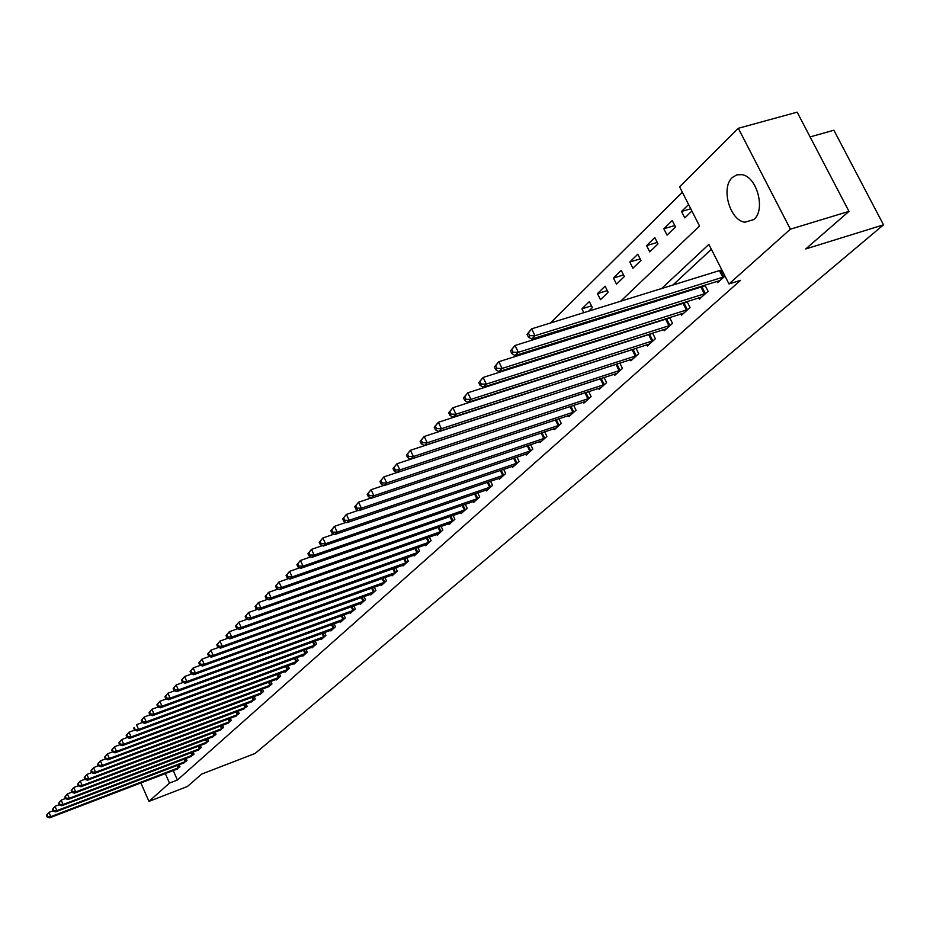 <?xml version="1.0" encoding="UTF-8"?>
<svg xmlns="http://www.w3.org/2000/svg" width="930" height="930" viewBox="0 0 930 930"><rect width="100%" height="100%" fill="white"/><g stroke="black" fill="none" stroke-linecap="round" stroke-linejoin="round"><path stroke-width="1.4" d="M753.916 219.468L744.988 222.2C729.922 220.747 720.529 187.604 732.363 177.491L736.874 174.817L742.094 174.677C757.078 176.851 765.785 209.982 753.916 219.468M810.088 136.919L833.873 130.223L883.5 224.828L255.099 753.463L201.705 774.062L187.372 786.513L148.963 801.393L140.86 782.932M142.383 722.517L136.501 724.691L138.593 729.457L279.419 677.238M682.364 192.278L550.409 323.059M535.413 337.904L533.599 339.717M518.789 354.388L517.243 355.923M502.619 370.419L501.328 371.698M486.878 386.008L485.844 387.043M471.557 401.19L470.754 401.993M456.642 415.977L456.06 416.559M620.484 301.401L699.523 226.013L679.598 186.837L738.304 128.294L790.395 229.175L728.992 283.952L708.869 244.381L661.346 288.777M790.395 229.175L848.974 211.377L797.161 112.158L738.304 128.294M510.733 378.394L509.675 379.428M517.894 376.801L517.603 376.197M526.706 362.781L525.404 364.06M531.367 362.165L531.007 361.421M543.12 346.75L541.539 348.285M545.143 347.146L544.701 346.251M554.408 343.193L554.803 344.019L556.256 342.612M559.232 331.719L558.139 332.068M571.392 327.93L573.252 326.128M569.183 328.616L568.66 327.558M588.574 311.259L592.34 307.609L589.341 301.564L581.924 308.818L583.854 312.724M600.501 299.681L608.127 292.276L605.093 286.173L597.479 293.601L600.501 299.681M616.509 284.162L624.332 276.559L621.24 270.386L613.44 278.012L616.509 284.162M632.912 268.235L640.944 260.447L637.806 254.192L629.808 262.016L632.912 268.235M649.756 251.891L657.998 243.904L654.801 237.58L646.594 245.601L649.756 251.891M667.043 235.127L675.494 226.92L672.25 220.526L663.822 228.768L667.043 235.127M688.607 204.542L681.516 211.47L684.782 217.911L691.897 211.005M173.213 770.563L177.398 780.026L740.524 280.349L728.992 283.952M711.369 249.31L672.634 285.278M656.615 300.158L654.673 301.959M638.84 316.665L637.178 318.2M621.531 332.742L620.159 334.021M604.674 348.39L603.57 349.424M588.26 363.642L587.4 364.444M572.264 378.498L571.636 379.08M176.479 769.308L179.978 766.762L179.072 764.727M183.396 763.077L186.942 760.484L186.023 758.415M190.418 756.741L194.033 754.102L193.091 751.998M197.567 750.301L201.24 747.615L200.276 745.465M204.821 743.744L208.564 741.024L207.588 738.838M212.214 737.083L216.016 734.316L215.016 732.084M219.724 730.306L223.595 727.492L222.572 725.214M227.373 723.412L231.303 720.552L230.268 718.227M235.151 716.391L239.15 713.484L238.092 711.125M243.056 709.253L247.136 706.288L246.055 703.882M251.112 701.987L255.262 698.976L254.157 696.524M259.307 694.594L263.539 691.525L262.4 689.014M267.654 687.061L271.967 683.945L270.804 681.388M276.152 679.4L276.408 679.946L280.546 676.215L279.36 673.611M284.812 671.588L285.068 672.146L289.276 668.356L288.068 665.682M293.624 663.636L293.892 664.206L298.181 660.335L296.937 657.615M302.61 655.534L302.878 656.115L307.249 652.174L305.97 649.396M311.759 647.28L312.027 647.873L316.491 643.851L315.189 641.014M321.083 638.863L321.362 639.468L325.907 635.376L324.57 632.47M330.592 630.284L330.871 630.9L335.509 626.727L334.137 623.763M340.287 621.542L340.578 622.17L345.297 617.915L343.891 614.893M350.168 612.626L350.459 613.265L355.283 608.929L353.842 605.837M360.236 603.524L360.549 604.186L365.455 599.769L363.99 596.595M370.524 594.247L370.838 594.921L375.848 590.411L374.337 587.167M381.009 584.784L381.335 585.47L386.45 580.866L384.892 577.553M391.716 575.124L392.042 575.833L397.261 571.136L395.669 567.73M402.632 565.266L402.981 565.986L408.305 561.185L406.677 557.709M413.792 555.198L414.141 555.942L419.581 551.037L417.907 547.479M425.173 544.922L425.533 545.678L431.09 540.667L429.369 537.029M436.809 534.413L437.181 535.192L442.854 530.088L441.087 526.345M448.69 523.695L449.074 524.485L454.875 519.266L453.05 515.429M460.838 512.732L461.222 513.546L467.151 508.21L465.279 504.281M473.242 501.526L473.637 502.363L479.706 496.911L477.776 492.877M485.925 490.075L486.344 490.935L492.54 485.355L490.552 481.217M498.899 478.357L499.329 479.241L505.664 473.533L503.618 469.29M512.174 466.383L512.604 467.279L519.091 461.443L516.987 457.083M525.741 454.119L526.194 455.049L532.832 449.074L530.658 444.598M539.633 441.576L540.098 442.529L546.887 436.414L544.654 431.822M553.85 428.73L554.327 429.718L561.278 423.452L558.976 418.733M568.416 415.582L568.904 416.594L576.03 410.188L573.647 405.317M583.319 402.12L583.831 403.155L591.131 396.587L588.667 391.588M598.595 388.322L599.129 389.391L606.604 382.66L604.058 377.51M614.253 374.174L614.8 375.278L622.461 368.385L619.833 363.072M630.296 359.678L630.865 360.817L638.724 353.737L636.004 348.273M634.237 348.843L633.516 349.494M646.757 344.809L647.338 345.983L655.394 338.729L652.581 333.091M651.058 333.579L650.082 334.463M663.636 329.557L664.241 330.766L672.506 323.326L669.588 317.514M668.333 317.909L667.089 319.037M680.958 313.91L681.574 315.154L690.06 307.516L687.038 301.518M686.061 301.832L684.538 303.215M698.732 297.844L699.372 299.123L708.09 291.288L704.952 285.103M704.266 285.312L702.441 286.963M716.984 281.348L717.658 282.673L724.981 276.082M721.657 269.537L720.843 270.281M848.974 211.377L805.74 248.949L883.5 224.828M177.398 780.026L169.504 783.06L148.963 801.393M165.319 773.586L169.504 783.06M645.42 303.645L643.479 305.459M627.738 320.152L626.088 321.687M610.533 336.23L609.162 337.509M593.782 351.877L592.677 352.912M577.46 367.118L576.6 367.92M561.557 381.963L560.941 382.544M522.265 395.087L522.869 394.506M537.587 380.475L538.424 379.673M553.292 365.49L554.385 364.455M569.427 350.099L570.764 348.82M585.993 334.3L587.597 332.766M603 318.072L604.895 316.27M690.758 208.785L681.516 211.47M674.796 225.537L663.822 228.768M657.254 242.439L646.594 245.601M640.177 258.9L629.808 262.016M623.53 274.955L613.44 278.012M607.302 290.613L597.479 293.601M591.48 305.877L581.924 308.818M46.5 815.331L47.232 817.04L47.709 816.563L46.977 814.854L46.5 815.331L48.965 812.378L50.801 816.656L179.083 767.564M47.709 816.563L50.801 816.656L49.604 817.842L177.56 768.936M46.977 814.854L48.965 812.378L53.161 810.774M47.232 817.04L49.604 817.842M52.522 809.298L53.266 811.03L53.754 810.542L53.01 808.809L52.522 809.298L55.01 806.322L56.87 810.635L186.035 761.31M53.754 810.542L56.87 810.635L55.649 811.844L184.5 762.693M53.01 808.809L55.01 806.322L59.299 804.683M53.266 811.03L55.649 811.844M58.648 803.171L59.404 804.903L59.892 804.415L59.148 802.671L58.648 803.171L61.159 800.16L63.042 804.508L193.103 754.939M59.892 804.415L63.042 804.508L61.799 805.74L191.545 756.346M59.148 802.671L61.159 800.16L65.553 798.486M59.404 804.903L61.799 805.74M64.879 796.929L65.635 798.684L66.146 798.173L65.391 796.429L64.879 796.929L67.425 793.894L69.32 798.265L200.287 748.476M66.146 798.173L69.32 798.265L68.053 799.521L198.706 749.906M65.391 796.429L67.425 793.894L71.912 792.186M65.635 798.684L68.053 799.521M71.226 790.581L71.982 792.348L72.494 791.837L71.738 790.07L71.226 790.581L73.784 787.512L75.702 791.93L207.599 741.884M72.494 791.837L75.702 791.93L74.412 793.209L205.983 743.349M71.738 790.07L73.784 787.512L78.387 785.769M71.982 792.348L74.412 793.209M77.678 784.13L78.446 785.908L78.969 785.385L78.19 783.606L77.678 784.13L80.271 781.026L82.2 785.478L215.039 735.2M78.969 785.385L82.2 785.478L80.887 786.768L213.389 736.676M78.19 783.606L80.271 781.026L84.979 779.247M78.446 785.908L80.887 786.768M84.235 777.55L85.014 779.34L85.548 778.817L84.77 777.015L84.235 777.55L86.862 774.423L88.815 778.91L222.596 728.388M85.548 778.817L88.815 778.91L87.478 780.224L220.922 729.887M84.77 777.015L86.862 774.423L91.686 772.609M85.014 779.34L87.478 780.224M90.919 770.865L91.71 772.667L92.244 772.133L91.466 770.319L90.919 770.865L93.57 767.692L95.546 772.226L230.291 721.459M92.244 772.133L95.546 772.226L94.186 773.562L228.594 722.994M91.466 770.319L93.57 767.692L99.068 765.32L98.278 763.495L97.731 764.053L98.522 765.878L101.01 766.785L102.393 765.413L238.127 714.414M91.71 772.667L94.186 773.562M236.394 715.972L101.01 766.785M97.731 764.053L100.405 760.856L105.462 758.961L106.02 758.392L105.218 756.555L104.648 757.113L105.462 758.95L107.961 759.88L109.368 758.485L246.09 707.242M98.278 763.495L100.405 760.856L102.393 765.413L99.068 765.32M244.323 708.823L107.961 759.88M104.648 757.113L107.357 753.881L112.588 751.928M105.218 756.555L107.357 753.881L109.368 758.485L106.02 758.392M111.705 750.057L112.518 751.905L113.088 751.335L112.274 749.487L111.705 750.057L114.437 746.79L116.471 751.428L254.204 699.941M113.088 751.335L116.471 751.428L115.041 752.847L252.402 701.546M112.274 749.487L114.437 746.79L119.831 744.779M112.518 751.905L115.041 752.847M118.889 742.861L119.714 744.732L120.296 744.151L119.47 742.279L118.889 742.861L121.656 739.559L123.713 744.244L262.458 692.501M120.296 744.151L123.713 744.244L122.249 745.686L260.632 694.152M119.47 742.279L121.656 739.559L127.224 737.49M119.714 744.732L122.249 745.686M126.213 735.537L127.038 737.42L127.631 736.827L126.806 734.944L126.213 735.537L129.003 732.201L131.084 736.92L270.863 684.933M127.631 736.827L131.084 736.92L129.596 738.397L269.003 686.607M126.806 734.944L129.003 732.201L134.757 730.073M127.038 737.42L129.596 738.397M135.106 729.376L134.269 727.469L133.664 728.062L134.513 729.969L138.593 729.457L137.082 730.968L277.524 678.935M133.664 728.062L134.269 727.469M134.513 729.969L137.082 730.968M141.267 720.459L142.116 722.378L142.732 721.773L141.883 719.843L141.267 720.459L144.127 717.053L146.254 721.854L288.137 669.379M142.732 721.773L146.254 721.854L144.708 723.389L286.207 671.123M141.883 719.843L144.127 717.053L150.253 714.798M142.116 722.378L144.708 723.389M149.009 712.706L149.869 714.647L150.497 714.019L149.637 712.078L149.009 712.706L151.904 709.253L154.055 714.112L297.007 661.393M150.497 714.019L154.055 714.112L152.474 715.67L295.043 663.16M149.637 712.078L151.904 709.253L158.228 706.94M149.869 714.647L152.474 715.67M156.914 704.801L157.775 706.754L158.414 706.126L157.554 704.161L156.914 704.801L159.832 701.313L162.006 706.207L306.063 653.244M158.414 706.126L162.006 706.207L160.402 707.8L304.052 655.046M157.554 704.161L159.832 701.313L166.354 698.93M157.775 706.754L160.402 707.8M164.959 696.744L165.842 698.721L166.493 698.07L165.61 696.093L164.959 696.744L167.923 693.21L170.109 698.151L315.27 644.943M166.493 698.07L170.109 698.151L168.481 699.779L313.236 646.78M165.61 696.093L167.923 693.21L174.654 690.758M165.842 698.721L168.481 699.779M173.166 688.525L174.061 690.513L174.724 689.851L173.84 687.863L173.166 688.525L176.165 684.957L178.386 689.944L324.675 636.492M174.724 689.851L178.386 689.944L176.723 691.595L322.594 638.364M173.84 687.863L176.165 684.957L183.117 682.422M174.061 690.513L176.723 691.595M181.548 680.144L182.443 682.155L183.117 681.469L182.222 679.458L181.548 680.144L184.582 676.529L186.825 681.562L334.242 627.866M183.117 681.469L186.825 681.562L185.117 683.248L332.126 629.773M182.222 679.458L184.582 676.529L191.754 673.925M182.443 682.155L185.117 683.248M190.092 671.588L190.999 673.622L191.685 672.925L190.778 670.89L190.092 671.588L193.161 667.938L195.428 673.018L344.007 619.078M191.685 672.925L195.428 673.018L193.696 674.738L341.845 621.019M190.778 670.89L193.161 667.938L200.555 665.264M190.999 673.622L193.696 674.738M198.811 662.858L199.729 664.904L200.427 664.206L199.508 662.148L198.811 662.858L201.915 659.161L204.216 664.287L353.97 610.115M200.427 664.206L204.216 664.287L202.438 666.054L351.761 612.091M199.508 662.148L201.915 659.161L209.552 656.417M199.729 664.904L202.438 666.054M207.704 653.953L208.634 656.022L209.355 655.301L208.425 653.232L207.704 653.953L210.854 650.21L213.179 655.383L364.118 600.966M209.355 655.301L213.179 655.383L211.366 657.185L361.875 602.989M208.425 653.232L210.854 650.21L218.736 647.385M208.634 656.022L211.366 657.185M216.783 644.862L217.725 646.943L218.469 646.211L217.527 644.118L216.783 644.862L219.968 641.072L222.328 646.304L374.488 591.643M218.469 646.211L222.328 646.304L220.48 648.129L372.186 593.7M217.527 644.118L219.968 641.072L228.117 638.166M217.725 646.943L220.48 648.129M226.06 635.574L227.013 637.689L227.769 636.934L226.815 634.818L226.06 635.574L229.292 631.737L231.675 637.015L385.055 582.122M227.769 636.934L231.675 637.015L229.78 638.887L382.718 584.226M226.815 634.818L229.292 631.737L237.696 628.75M227.013 637.689L229.78 638.887M235.534 626.088L236.499 628.227L237.266 627.459L236.301 625.32L235.534 626.088L238.801 622.217L241.207 627.541L395.843 572.415M237.266 627.459L241.207 627.541L239.289 629.447L393.448 574.566M236.301 625.32L238.801 622.217L247.473 619.136M236.499 628.227L239.289 629.447M245.206 616.404L246.183 618.555L246.973 617.776L245.997 615.625L245.206 616.404L248.519 612.475L250.961 617.857L406.852 562.499M246.973 617.776L250.961 617.857L248.996 619.81L404.411 564.696M245.997 615.625L248.519 612.475L257.471 609.313M246.183 618.555L248.996 619.81M255.099 606.511L256.087 608.685L256.889 607.883L255.901 605.709L255.099 606.511L258.447 602.524L260.923 607.964L418.093 552.374M256.889 607.883L260.923 607.964L258.912 609.964L415.605 554.617M255.901 605.709L258.447 602.524L267.701 599.28M256.087 608.685L258.912 609.964M265.201 596.397L266.201 598.595L267.015 597.769L266.015 595.584L265.201 596.397L268.596 592.364L271.107 597.851L429.579 542.039M267.015 597.769L271.107 597.851L269.049 599.897L427.033 544.329M266.015 595.584L268.596 592.364L278.14 589.016M266.201 598.595L269.049 599.897M275.524 586.063L276.536 588.272L277.373 587.435L276.361 585.226L275.524 586.063L278.965 581.971L281.511 587.516L441.308 531.472M277.373 587.435L281.511 587.516L279.407 589.608L438.704 533.82M276.361 585.226L278.965 581.971L288.823 578.53M276.536 588.272L279.407 589.608M286.091 575.484L287.114 577.728L287.975 576.867L286.94 574.635L286.091 575.484L289.579 571.346L292.148 576.949L453.294 520.684M287.975 576.867L292.148 576.949L289.997 579.088L450.632 523.078M286.94 574.635L289.579 571.346L299.762 567.812M287.114 577.728L289.997 579.088M296.891 564.673L297.925 566.94L298.797 566.068L297.763 563.801L296.891 564.673L300.425 560.476L303.029 566.138L465.535 509.663M298.797 566.068L303.029 566.138L300.832 568.323L462.826 512.105M297.763 563.801L300.425 560.476L310.934 556.849M297.925 566.94L300.832 568.323M307.935 553.617L308.993 555.908L309.888 555.012L308.83 552.722L307.935 553.617L311.527 549.363L314.166 555.082L478.055 498.387M309.888 555.012L314.166 555.082L311.922 557.314L475.276 500.886M308.83 552.722L311.527 549.363L322.385 545.631M308.993 555.908L311.922 557.314M319.234 542.295L320.304 544.608L321.222 543.701L320.152 541.388L319.234 542.295L322.873 537.982L325.558 543.771L490.854 486.867M321.222 543.701L325.558 543.771L323.256 546.05L488.018 489.424M320.152 541.388L322.873 537.982L334.103 534.146M320.304 544.608L323.256 546.05M330.813 530.716L331.894 533.053L332.835 532.111L331.743 529.775L330.813 530.716L334.498 526.345L337.218 532.193L503.932 475.091M332.835 532.111L337.218 532.193L334.858 534.529L501.038 477.695M331.743 529.775L334.498 526.345L346.088 522.393M331.894 533.053L334.858 534.529M342.659 518.859L343.751 521.219L344.716 520.254L343.612 517.894L342.659 518.859L346.402 514.418L349.157 520.335L517.324 463.035M344.716 520.254L349.157 520.335L346.75 522.73L514.36 465.709M343.612 517.894L346.402 514.418L358.375 510.361M343.751 521.219L346.75 522.73M354.783 506.711L355.899 509.094L356.888 508.117L355.772 505.722L354.783 506.711L358.585 502.212L361.386 508.187L531.018 450.701M356.888 508.117L361.386 508.187L358.91 510.64L527.984 453.433M355.772 505.722L358.585 502.212L370.965 498.038M355.899 509.094L358.91 510.64M367.211 494.272L368.35 496.69L369.361 495.678L368.222 493.26L367.211 494.272L371.07 489.703L373.906 495.748L545.038 438.077M369.361 495.678L373.906 495.748L371.384 498.259L541.934 440.878M368.222 493.26L371.07 489.703L383.869 485.425M368.35 496.69L371.384 498.259M379.952 481.519L381.102 483.96L382.137 482.937L380.986 480.485L379.952 481.519L383.869 476.892L386.741 482.996L559.395 425.161M382.137 482.937L386.741 482.996L384.148 485.576L556.21 428.021M380.986 480.485L383.869 476.892L397.087 472.487M381.102 483.96L384.148 485.576M393.006 468.453L394.169 470.929L395.227 469.871L394.064 467.395L393.006 468.453L396.982 463.756L399.9 469.929L574.089 411.932M395.227 469.871L399.9 469.929L397.238 472.568L570.822 414.861M394.064 467.395L396.982 463.756L410.653 459.234L413.385 456.537L589.143 398.377M394.169 470.929L397.238 472.568M585.807 401.388L410.665 459.234L407.573 457.56L408.654 456.467L407.468 453.968L406.387 455.061L407.573 457.56M406.387 455.061L410.432 450.283L586.412 392.321M407.468 453.968L410.432 450.283L413.385 456.537L408.654 456.467M420.116 441.32L421.313 443.843L422.429 442.726L421.232 440.204L420.116 441.32L424.22 436.472L427.23 442.785L604.57 384.485M422.429 442.726L427.23 442.785L424.429 445.563L601.14 387.566M421.232 440.204L424.22 436.472L602.942 377.871M421.313 443.843L424.429 445.563M434.194 427.219L435.414 429.776L436.565 428.637L435.345 426.068L434.194 427.219L438.367 422.29L441.425 428.695L620.368 370.256M436.565 428.637L441.425 428.695L438.553 431.543L616.869 373.418M435.345 426.068L438.367 422.29L619.833 363.084M435.414 429.776L438.553 431.543M448.655 412.746L449.888 415.338L451.062 414.164L449.829 411.572L448.655 412.746L452.887 407.747L455.991 414.222L636.585 355.667M451.062 414.164L455.991 414.222L453.05 417.14L632.981 358.899M449.829 411.572L452.887 407.747L636.062 348.39M449.888 415.338L453.05 417.14M463.489 397.889L464.744 400.505L465.953 399.307L464.698 396.692L463.489 397.889L467.802 392.809L470.952 399.365L653.197 340.706M465.953 399.307L470.952 399.365L467.93 402.365L649.512 344.019M464.698 396.692L467.802 392.809L652.697 333.324M464.744 400.505L467.93 402.365M478.729 382.637L480.008 385.287L481.252 384.055L479.973 381.393L478.729 382.637L483.112 377.464L486.32 384.102L670.251 325.349M481.252 384.055L486.32 384.102L483.216 387.182L666.473 328.755M479.973 381.393L483.112 377.464L669.774 317.874M480.008 385.287L483.216 387.182M494.388 366.955L495.69 369.64L496.957 368.373L495.655 365.688L494.388 366.955L498.852 361.712L502.107 368.42L687.747 309.597M496.957 368.373L502.107 368.42L498.91 371.593L683.864 313.096M495.655 365.688L498.852 361.712L687.293 302.018M495.69 369.64L498.91 371.593M510.477 350.854L511.802 353.563L513.116 352.261L511.791 349.541L510.477 350.854L515.022 345.507L518.336 352.307L705.719 293.427M513.116 352.261L518.336 352.307L515.046 355.562L701.731 297.007M511.791 349.541L515.022 345.507L705.277 285.731M511.802 353.563L515.046 355.562M527.031 334.289L528.368 337.032L529.716 335.695L528.368 332.94L527.031 334.289L531.646 328.848L535.017 335.73L724.168 276.815M529.716 335.695L535.017 335.73L531.646 339.09L720.064 280.5M528.368 332.94L531.646 328.848L721.82 269.851M528.368 337.032L531.646 339.09M178.223 767.936L177.13 765.471M178.851 767.669L177.769 765.227M185.163 761.67L184.059 759.159M185.802 761.414L184.698 758.915M192.231 755.311L191.092 752.754M192.87 755.044L191.743 752.51M199.415 748.836L198.253 746.244M200.055 748.569L198.904 745.988M206.716 742.268L205.53 739.606M207.367 741.989L206.193 739.362M214.144 735.572L212.935 732.863M214.795 735.305L213.598 732.619M221.7 728.76L220.468 726.005M222.363 728.492L221.142 725.76M229.385 721.843L228.129 719.029M230.047 721.564L228.803 718.774M237.208 714.798L235.918 711.927M237.882 714.519L236.604 711.683M245.171 707.625L243.858 704.708M245.846 707.346L244.544 704.452M253.274 700.325L251.925 697.349M253.948 700.046L252.623 697.093M261.516 692.897L260.144 689.862M262.202 692.617L260.842 689.595M269.909 685.329L268.514 682.236M270.607 685.05L269.212 681.969M278.465 677.633L277.024 674.471M279.163 677.342L277.733 674.204M287.172 669.786L285.708 666.554M287.87 669.495L286.417 666.298M296.042 661.788L294.543 658.498M296.751 661.509L295.263 658.231M305.087 653.65L303.54 650.291M305.796 653.36L304.273 650.024M314.294 645.35L312.713 641.921M315.014 645.06L313.445 641.654M323.675 636.899L322.059 633.388M324.407 636.608L322.803 633.121M333.242 628.285L331.592 624.693M333.975 627.983L332.336 624.425M342.996 619.496L341.31 615.823M343.74 619.194L342.054 615.555M352.947 610.533L351.215 606.779M353.691 610.231L351.97 606.511M363.095 601.396L361.317 597.56M363.851 601.094L362.084 597.281M373.442 592.073L371.616 588.144M374.209 591.759L372.395 587.865M384.009 582.552L382.137 578.541M384.776 582.25L382.916 578.262M394.785 572.845L392.867 568.73M395.552 572.531L393.646 568.451M405.794 562.929L403.818 558.721M406.561 562.627L404.608 558.442M417.024 552.815L414.989 548.502M417.803 552.501L415.791 548.223M428.498 542.481L426.417 538.063M429.288 542.167L427.219 537.784M440.216 531.925L438.077 527.391M441.018 531.6L438.89 527.112M452.189 521.137L449.981 516.499M452.991 520.823L450.806 516.208M464.419 510.117L462.152 505.362M465.233 509.791L462.989 505.071M476.927 498.852L474.591 493.97M477.753 498.526L475.428 493.679M489.715 487.332L487.308 482.321M490.54 487.006L488.157 482.042M502.793 475.555L500.317 470.417M503.63 475.23L501.177 470.127M516.162 463.5L513.616 458.234M517.01 463.175L514.476 457.932M529.844 451.178L527.229 445.761M530.705 450.841L528.101 445.458M543.852 438.565L541.155 432.985M544.713 438.228L542.027 432.694M558.198 425.638L555.408 419.918M559.07 425.301L556.291 419.616M572.88 412.42L569.997 406.526M573.752 412.071L570.892 406.224M587.923 398.865L584.993 392.902M588.806 398.517L585.877 392.553M603.326 384.985L600.362 378.952M604.233 384.636L601.257 378.603M619.124 370.756L616.102 364.653M620.031 370.407L617.009 364.304M635.318 356.167L632.249 349.994M636.236 355.818L633.167 349.645M651.93 341.205L648.815 334.963M652.848 340.857L649.733 334.614M668.961 325.86L665.799 319.548M669.902 325.5L666.729 319.188M686.445 310.108L683.236 303.726M687.398 309.748L684.178 303.366M704.394 293.938L701.127 287.475M705.359 293.578L702.08 287.114M722.831 277.338L719.506 270.793M723.796 276.966L720.471 270.432M744.988 222.2L753.823 219.561"/></g></svg>
